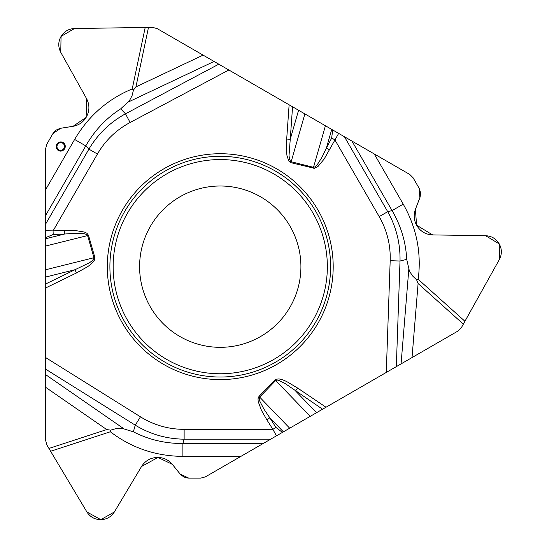 <?xml version="1.0" encoding="UTF-8"?>
<svg xmlns="http://www.w3.org/2000/svg" width="547" height="547" viewBox="0 0 547 547"><rect width="100%" height="100%" fill="white"/><g stroke="black" fill="none" stroke-linecap="round" stroke-linejoin="round"><path stroke-width="0.82" d="M135.929 86.905L203.087 55.124L157.098 28.574L152.381 27.35L148.483 27.412L135.929 86.905L133.482 90.002L132.066 95.657L129.427 100.703L120.696 108.846C106.18 118.207 94.535 130.555 85.776 145.892L45.64 215.415L45.64 246.034L87.588 235.572L86.241 234.314L83.937 233.651L74.953 233.261L64.567 234.034L45.64 238.752M203.087 55.124L289.124 104.798L286.69 139.041L290.245 139.294L289.028 155.457L289.431 159.061L290.676 161.529L291.161 161.748L304.877 113.899L338.655 133.4L324.139 159.068L318.08 166.391L314.375 168.312L290.929 162.678L288.837 161.071L287.004 155.813L286.546 152.018L286.69 139.041M304.877 113.899L289.124 104.798M351.947 141.071L374.251 153.946L403.235 204.154L392.083 210.595L351.947 141.071L338.655 133.4M374.251 153.946L409.751 174.445L413.101 177.796L419.481 188.886L420.588 192.906L420.117 197.057L415.405 209.364C413.505 214.65 413.826 219.785 416.383 224.783L416.588 225.166C420.178 231.299 425.518 234.547 432.615 234.909L485.64 235.716C491.486 235.996 495.958 238.629 499.055 243.593L499.254 243.935C502.009 249.104 502.043 254.287 499.37 259.49L463.336 324.139L418.093 283.517L416.629 279.852L412.445 275.797L409.395 270.991L406.708 259.36C405.853 242.102 400.985 225.843 392.083 210.595L387.714 211.682L379.194 216.605L334.832 139.765L331.653 138.09L332.699 129.96M45.64 215.415L45.64 148.668L46.864 144.087L53.278 133.024L56.211 130.049L60.033 128.381L73.052 126.302C78.577 125.318 82.864 122.466 85.913 117.755L86.146 117.379C89.66 111.205 89.804 104.956 86.57 98.631L60.751 52.307C58.078 47.104 58.119 41.914 60.874 36.752L61.066 36.41C64.163 31.439 68.635 28.813 74.481 28.526L148.483 27.412M106.733 429.573L45.64 387.303L45.64 440.403L46.933 445.101L48.936 448.444L106.733 429.573L110.638 430.14L116.251 428.54L121.933 428.301L133.352 431.795C148.722 439.685 165.235 443.59 182.896 443.514L263.175 443.514L289.691 428.198L259.661 397.101L259.237 398.9L259.818 401.224L263.975 409.197L269.835 417.812L283.387 431.843M45.64 387.303L45.64 287.954L76.505 272.939L74.946 269.733L89.558 262.71L92.47 260.557L93.988 258.246L93.94 257.719L45.64 269.76L45.64 246.034M45.64 283.989L74.946 269.733L45.64 277.042L45.64 440.403L46.933 445.101L86.905 511.971L100.833 519.65L114.364 511.971L141.57 466.454L158.021 457.449L172.298 464.321L180.148 474.03L188.701 478.112L200.79 478.112L205.371 476.881L458.017 331.017L461.442 327.544L499.37 259.49L499.254 243.935L485.64 235.716L432.615 234.909L416.588 225.166L415.405 209.364L419.891 197.713L419.146 188.264L413.101 177.796L409.751 174.445L157.098 28.574L152.381 27.35L74.481 28.526L61.066 36.41L60.751 52.307L86.57 98.631L86.146 117.379L73.052 126.302L60.724 128.251L52.909 133.618L46.864 144.087L45.64 148.668L45.64 287.954M45.64 277.042L45.64 269.76M263.175 443.514L205.371 476.881L200.79 478.112L187.997 478.092L183.963 477.039L180.606 474.557L172.298 464.321C168.674 460.034 164.066 457.743 158.459 457.463L158.021 457.449C150.917 457.49 145.434 460.492 141.57 466.454L114.364 511.971C111.191 516.894 106.686 519.452 100.833 519.65L100.436 519.65C94.583 519.452 90.077 516.894 86.905 511.971L48.936 448.444M418.093 283.517L412.035 357.567L458.017 331.017L461.442 327.544L463.336 324.139M412.035 357.567L386.278 372.439L390.182 260.687A118.583 98.262 166 0 0 379.194 216.605M322.566 409.224L285.308 383.645L278.854 380.377L277.158 380.049L275.661 380.534L274.97 379.871L275.811 379.262L279.032 378.907L282.874 379.905L286.539 381.471L297.561 388.014L295.565 390.968L316.542 412.698L386.278 372.439M316.542 412.698L289.691 428.198M163.779 364.473A112.942 112.942 0 0 1 163.779 168.852A112.942 112.942 0 0 1 333.191 266.662A112.942 112.942 0 0 1 163.779 364.473M179.922 336.521A80.662 80.662 0 0 1 179.922 196.811A80.662 80.662 0 0 1 300.912 266.662A80.662 80.662 0 0 1 179.922 336.521A80.662 80.662 0 0 1 179.922 196.811A80.662 80.662 0 0 1 300.912 266.662A80.662 80.662 0 0 1 179.922 336.521M45.64 189.659L74.624 139.451L85.776 145.892L88.908 149.133L97.428 154.049A118.583 98.262 46 0 1 130.104 122.494L228.837 69.995M45.64 230.759L53.066 230.882L97.428 154.049M53.209 234.478L53.066 230.882L64.423 230.444L64.567 234.034L53.209 234.478L45.64 237.637M290.929 162.678L291.161 161.748L313.506 167.32L325.424 125.762M298.573 110.255L290.245 139.294L292.556 106.781M45.64 224.072L88.908 149.133C97.899 134.036 110.091 122.261 125.489 113.803L130.104 122.494M74.624 139.451C88.457 116.012 107.656 99.171 132.224 88.929L133.482 90.002M76.505 272.939L87.684 266.662L90.877 264.276L94.515 260.071L94.857 257.452L93.94 257.719L87.588 235.572L88.505 235.313L86.966 233.309L84.498 232.078L75.124 230.499L64.423 230.444M240.871 456.389L182.896 456.389L182.896 443.514L184.134 439.186L184.134 429.34A118.583 98.262 -74 0 1 140.47 416.821L45.64 357.567M276.461 435.843L272.857 429.34L184.134 429.34M274.97 379.871L258.97 396.438L259.661 397.101L275.661 380.534L310.238 416.342M275.9 427.426L272.857 429.34L266.792 419.727L269.835 417.812L275.9 427.426L282.423 432.397M270.669 439.186L184.134 439.186C166.568 438.94 150.275 434.27 135.253 425.163L140.47 416.821M182.896 456.389C155.683 456.13 131.499 447.918 110.344 431.768L110.638 430.14M313.274 168.244L313.506 167.32L315.277 166.787L317 165.119L321.827 157.536L326.354 148.148L331.735 129.4M344.446 136.743L387.714 211.682C396.288 227.019 400.39 243.463 400.014 261.028L390.182 260.687M403.235 204.154C416.616 227.853 421.6 252.905 418.188 279.298L416.629 279.852M331.653 138.09L326.354 148.148L329.54 149.823M63.917 148.353A3.856 3.72 120 0 0 60.806 142.678A3.856 3.72 120 0 0 59.644 150.193A3.856 3.72 120 0 0 63.917 148.353M165.071 362.237A110.357 110.357 0 0 1 165.071 171.095A110.357 110.357 0 0 1 330.614 266.662A110.357 110.357 0 0 1 165.071 362.237M166.705 359.413A107.096 107.096 0 0 1 166.705 173.912A107.096 107.096 0 0 1 327.352 266.662A107.096 107.096 0 0 1 166.705 359.413M214.048 61.455L127.971 102.186M120.696 108.846L125.489 113.803L218.786 64.19M132.224 88.929L145.201 27.459M56.218 146.521A4.636 4.479 -60 0 1 63.11 142.535A4.636 4.479 -60 0 1 62.878 150.5A4.636 4.479 -60 0 1 56.218 146.521M94.857 257.452L88.505 235.313M258.97 396.438L258.013 398.77L258.177 401.525L261.493 410.435L266.792 419.727M297.561 388.014L325.998 407.241M133.352 431.795L135.253 425.163L45.64 369.17M45.64 374.64L123.95 428.821M110.344 431.768L50.618 451.268M401.067 363.899L408.835 268.987M406.708 259.36L400.014 261.028L396.329 366.634M418.188 279.298L464.936 321.274"/></g></svg>
